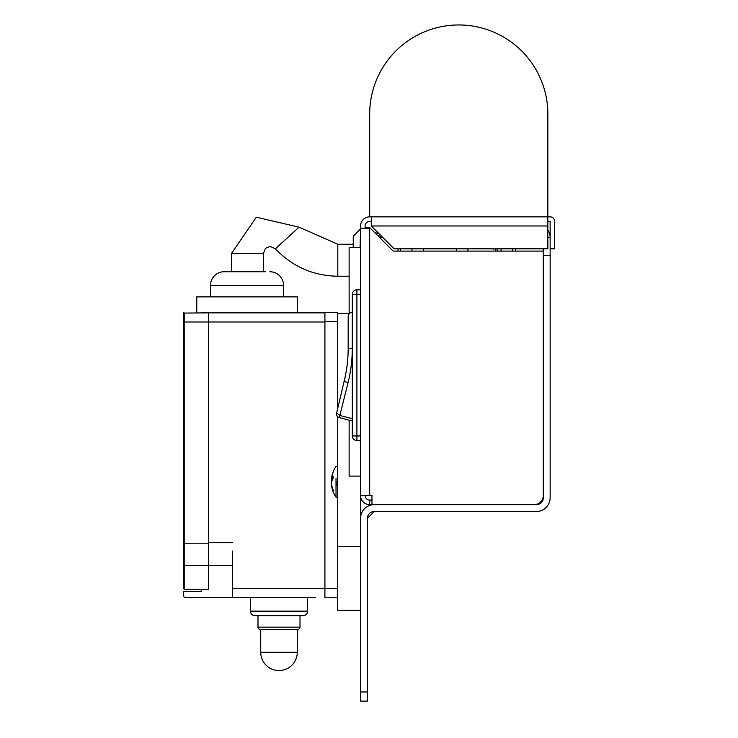<?xml version="1.0" encoding="UTF-8"?>
<svg xmlns="http://www.w3.org/2000/svg" width="738" height="738" viewBox="0 0 738 738"><rect width="100%" height="100%" fill="white"/><g stroke="black" fill="none" stroke-linecap="round" stroke-linejoin="round"><path stroke-width="1.11" d="M365.116 495.521A4.566 4.566 0 0 0 369.683 500.087L369.683 504.654A9.133 9.133 0 0 1 360.55 495.521L360.55 225.976A9.133 9.133 0 0 1 369.683 216.843L550.096 216.843A4.612 4.612 0 0 1 554.708 221.455L554.708 248.817L550.142 248.817L550.142 221.455L547.854 221.409M369.683 500.087L371.97 500.087M543.288 248.817L543.288 495.521A9.133 9.133 0 0 1 534.155 504.654L369.683 504.654M543.288 251.104L393.197 251.104L370.356 228.263L360.55 228.263M370.356 228.263L369.683 227.59L369.683 495.521L371.97 495.521L371.97 504.654M371.306 216.843L371.297 225.976L394.147 248.817L547.854 248.817L547.854 114.049A89.086 89.086 0 0 0 458.768 24.963A89.086 89.086 0 0 0 369.683 114.049L369.683 216.843M547.854 225.976L371.306 225.976L371.297 221.409L369.683 221.409A4.566 4.566 0 0 0 365.116 225.976L365.116 228.263M369.683 227.59L365.116 227.59M369.683 495.521L360.55 495.521L360.55 701.1L367.404 701.1L367.404 518.362L374.258 511.508L367.404 518.362A6.854 6.854 0 0 1 374.258 511.508L536.434 511.508A13.708 13.708 0 0 0 550.142 497.799L550.142 237.396L547.854 237.396M550.142 255.671L543.288 255.671L543.288 497.799A6.854 6.854 0 0 1 536.434 504.654L374.258 504.654A13.708 13.708 0 0 0 360.55 518.362M547.854 229.822A13.708 13.708 0 0 1 550.142 237.396M315.55 597.466L185.579 597.466A2.288 2.288 90 0 1 183.292 595.179L183.292 591.525L201.566 591.525L201.566 589.238M232.627 578.961L232.627 551.092L232.627 597.466L242.451 597.466M249.306 597.466L250.45 597.466L250.45 611.165L307.552 611.165L307.552 597.466L308.696 597.466M309.379 312.847L324.914 312.275L324.914 597.466M324.914 560.686L324.914 551.092M232.627 597.466L232.627 588.324L324.914 588.555L324.914 585.474M232.627 588.324L232.627 560.686M232.627 588.555L232.627 587.845M232.627 542.642L208.42 542.642L208.42 543.786L208.42 321.98L184.205 321.98L184.205 543.786L183.292 542.873A0.913 0.913 90 0 0 184.205 543.786L184.205 589.238L183.292 588.324L183.292 313.761A0.922 0.895 -0.7 0 0 183.292 313.761L183.292 588.324L184.205 589.238L208.42 589.238L208.42 543.786L184.205 543.786M183.577 313.096L208.42 312.847L208.42 321.98L324.914 321.98L324.914 312.275L337.709 312.275L337.709 321.417L324.914 321.417M184.205 312.847L184.205 321.98L183.292 321.98L183.292 344.6L183.292 313.761A0.922 0.895 179.3 0 1 184.205 312.847L183.292 312.847L183.292 321.759M208.42 312.847L324.914 312.847M255.016 615.741L302.986 615.741L255.016 615.741A4.566 4.566 -27.5 0 1 250.45 611.165M302.986 615.741A4.566 4.566 90 0 0 307.552 611.165M300.015 615.741L300.015 627.162A2.288 2.288 90 0 1 297.728 629.44L260.274 629.44A2.288 2.288 -33.9 0 1 257.986 627.162L300.015 627.162M257.986 615.741L257.986 627.162M183.292 566.858L183.292 581.018L183.292 566.858M260.274 629.44L260.726 652.281A18.275 18.275 90 0 0 279.001 670.556A18.275 18.275 90 0 0 297.276 652.281L297.728 629.44M297.276 629.44L260.726 629.44L260.726 652.281L297.276 652.281M324.914 588.666L337.709 588.666L337.709 597.808L324.914 597.808M247.018 312.847L201.566 312.847M297.276 312.847L297.276 296.861L196.769 296.861L196.769 312.847M228.743 271.732L231.547 271.732L231.547 253.392L263.531 253.392L263.531 271.732L265.293 271.732L224.177 271.732L265.293 271.732M269.868 271.732A13.708 13.708 90 0 1 283.567 285.44L210.478 285.44A13.708 13.708 -83.9 0 1 224.177 271.732M515.834 251.104L515.724 248.817M497.753 248.817L497.652 251.104M360.55 440.54L356.897 440.54A4.566 4.566 0 0 1 352.321 435.974L352.321 294.351A4.566 4.566 0 0 1 356.897 289.785L360.55 289.785M352.321 312.036L349.369 313.235L348.17 316.141L349.369 313.235L352.275 312.036L352.275 348.336A141.17 141.17 0 0 1 348.087 382.487L339.858 415.494L352.321 418.603M352.321 420.955L338.493 417.413L336.657 415.642L336.307 412.726L339.858 415.494L338.862 417.579L337.331 416.573L336.27 414.553L344.092 381.491A137.056 137.056 0 0 0 348.17 348.336L348.17 316.141M381.933 236.612L381.933 237.581L379.673 237.581M400.291 251.104L400.291 248.817L400.291 251.104M381.933 236.695L377.367 235.274M379.194 233.872L374.507 232.415M353.234 247.682L353.234 236.824L353.234 247.682M377.939 232.618L377.939 233.485M495.825 248.817L495.835 249.444L495.825 248.817M493.906 248.817L493.63 249.444L493.325 248.817M360.55 247.682L349.129 247.682L349.129 313.502M349.129 420.162L349.129 476.102L360.55 476.102M547.854 216.843L547.854 114.049M360.55 610.372L337.709 610.372L337.709 546.415L360.55 546.415M349.129 313.419L337.709 313.419L337.709 407.127M337.709 416.915L337.709 546.415M333.327 476.748L333.032 476.416A27.407 11.365 -174.5 0 0 331.528 478.99L331.528 478.39A27.407 24.16 -169.4 0 1 331.565 478.058A27.407 24.16 -169.4 0 1 333.032 472.717M331.749 485.226L331.528 484.635L331.528 485.235A27.407 24.16 -10.6 0 0 331.565 485.567A27.407 24.16 -10.6 0 0 333.032 490.908L333.327 490.226M333.032 490.908L333.032 489.709A27.407 24.824 -168.1 0 1 331.528 483.759L331.528 481.997A27.407 12.712 -5.6 0 1 333.032 478.861L333.032 476.416M331.63 479.119A27.407 24.824 -11.9 0 0 331.528 479.866L331.528 481.628A27.407 12.712 -174.4 0 0 331.565 481.813M332.866 479.1L331.528 478.99L331.528 478.39M336.021 478.575L336.021 497.172L336.021 485.05L337.709 484.986M337.709 483.971L336.021 484.119L336.021 481.979L337.709 482.108M367.404 691.967L360.55 691.967M232.627 565.483L183.292 565.483L183.292 321.98M360.55 294.351L356.897 294.351L356.897 289.785M352.321 294.351L356.897 294.351L356.897 435.974L360.55 435.974M356.897 440.54L356.897 435.974L352.321 435.974M352.275 348.336L348.17 348.336M348.087 382.487L344.092 381.491M299.038 227.175L275.44 248.761C292.377 266.649 313.161 275.809 337.801 276.233L337.801 244.25L299.038 227.175L256.326 217.193L231.547 253.392M398.013 248.817L398.013 251.104M360.089 247.682L360.55 229.407M336.021 484.276L337.709 484.146M331.528 479.866L332.395 479.838M324.914 588.555L285.855 588.555M210.478 285.44L210.478 296.861M283.567 285.44L283.567 296.861M423.363 251.104L423.363 248.817M411.942 251.104L411.942 248.817M467.91 251.104L467.91 248.817M456.49 251.104L456.49 248.817M512.449 251.104L512.449 248.817M501.028 251.104L501.028 248.817M263.531 253.392L265.126 248.992L266.658 247.636L270.394 246.538L275.44 248.761M353.234 244.25L337.801 244.25M349.129 276.233L337.801 276.233M360.089 229.407L353.234 236.261M495.835 249.444L495.835 251.104M332.995 476.508L332.995 478.953M332.995 489.515L332.995 490.715M331.482 479.11L332.773 479.22M337.709 466.305L336.021 466.453A27.407 27.407 0 0 0 331.565 478.058M331.565 485.567A27.407 27.407 0 0 0 336.021 497.172L337.709 497.32"/></g></svg>
